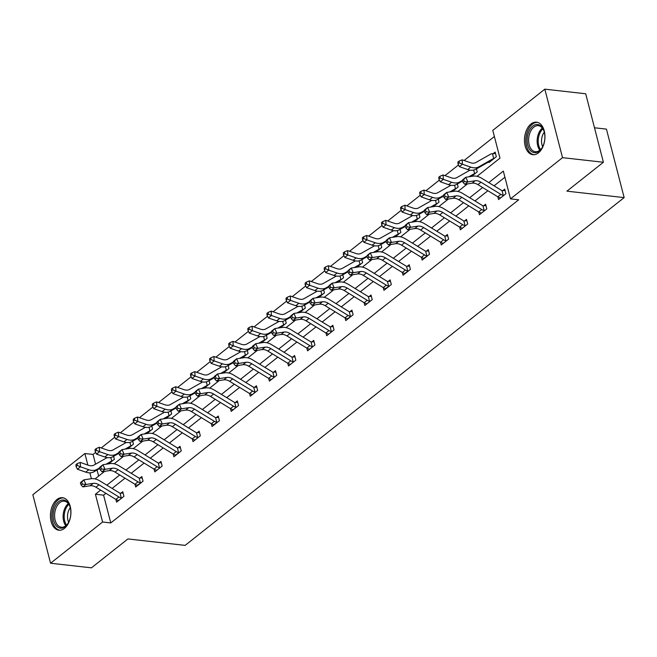 <?xml version="1.0" encoding="UTF-8"?>
<svg xmlns="http://www.w3.org/2000/svg" width="657" height="657" viewBox="0 0 657 657"><rect width="100%" height="100%" fill="white"/><g stroke="black" fill="none" stroke-linecap="round" stroke-linejoin="round"><path stroke-width="0.99" d="M538.436 152.884A16.359 10.151 96.4 0 1 532.868 154.699A16.359 10.151 96.4 0 1 524.5 141.781A16.359 10.151 96.4 0 1 530.971 124.001A16.359 10.151 96.4 0 1 536.531 122.177A16.359 10.151 96.4 0 1 544.908 135.104A16.359 10.151 96.4 0 1 538.436 152.884M64.419 528.392A16.359 10.151 96.4 0 1 58.851 530.215A16.359 10.151 96.4 0 1 50.474 517.297A16.359 10.151 96.4 0 1 56.945 499.517A16.359 10.151 96.4 0 1 62.514 497.694A16.359 10.151 96.4 0 1 70.89 510.612A16.359 10.151 96.4 0 1 64.419 528.392M594.486 127.77L606.436 129.117L624.15 197.609L185.143 545.384L127.918 538.937L91.438 567.837L50.564 563.23L32.85 494.737L84.876 453.527L87.866 465.066M95.667 452.377L93.056 454.447L84.876 453.527M494.376 136.516L464.113 160.497M458.529 164.923L445.011 175.624M439.434 180.051L425.917 190.752M420.332 195.178L406.823 205.887M401.238 210.306L387.72 221.015M382.136 225.441L368.626 236.142M363.042 240.569L349.524 251.27M343.94 255.696L330.43 266.405M324.845 270.824L311.328 281.533M305.743 285.951L292.234 296.66M286.649 301.087L273.131 311.788M267.547 316.214L254.037 326.915M248.453 331.342L234.935 342.051M229.35 346.469L215.841 357.178M210.256 361.596L196.739 372.305M191.154 376.732L177.645 387.433M172.06 391.859L158.542 402.56M152.958 406.987L139.448 417.696M133.864 422.114L120.346 432.823M114.761 437.242L101.252 447.951M477.023 176.331L499.969 158.148L492.791 130.382L544.825 89.163L562.532 157.655L510.505 198.874L503.328 171.107L488.8 182.605M562.532 157.655L603.405 162.263L585.699 93.77L544.825 89.163M93.056 454.447L95.569 464.171M97.072 469.993L98.649 476.07M108.635 463.842L114.375 459.3L113.604 456.319M127.737 448.715L133.47 444.173L132.698 441.192M146.831 433.587L152.564 429.046L151.8 426.064M165.934 418.46L171.666 413.918L170.894 410.937M185.028 403.332L190.76 398.791L189.996 395.81M204.13 388.197L209.862 383.655L209.09 380.674M223.224 373.069L228.956 368.528L228.184 365.547M242.326 357.942L248.059 353.4L247.287 350.419M261.42 342.814L267.153 338.273L266.381 335.292M280.523 327.687L286.255 323.145L285.483 320.164M299.617 312.551L305.349 308.01L304.577 305.029M318.719 297.424L324.451 292.882L323.679 289.901M337.813 282.296L343.545 277.755L342.773 274.774M356.907 267.169L362.648 262.628L361.876 259.646M376.009 252.042L381.742 247.492L380.97 244.519M395.103 236.906L400.844 232.364L400.072 229.383M414.206 221.779L419.938 217.237L419.166 214.256M433.3 206.651L439.04 202.11L438.268 199.128M452.402 191.524L458.134 186.982L457.362 184.001M471.496 176.396L477.228 171.847L476.465 168.865M488.808 161.86L488.989 162.542L496.331 156.719L495.132 152.095L493.144 153.664M105.917 493.317L103.584 495.173L110.77 522.939L518.677 199.794L510.505 198.874M504.913 177.242L494.072 185.832M487.88 190.735L474.97 200.96M468.778 205.863L455.876 216.087M449.684 220.998L436.774 231.223M430.581 236.126L417.68 246.35M411.487 251.253L398.585 261.478M392.385 266.381L379.483 276.605M373.291 281.516L360.389 291.733M354.197 296.644L341.287 306.868M335.095 311.771L322.193 321.996M316.001 326.899L303.091 337.123M296.898 342.026L283.996 352.251M277.804 357.162L264.894 367.378M258.702 372.289L245.8 382.514M239.608 387.416L226.698 397.641M220.506 402.544L207.604 412.768M201.412 417.671L188.502 427.896M182.309 432.807L169.407 443.023M163.215 447.934L150.305 458.159M144.113 463.062L131.211 473.286M125.019 478.189L112.109 488.414M115.895 499.427L116.601 502.145L123.943 496.322L122.752 491.699L120.765 493.276M134.997 484.299L135.695 487.018L143.045 481.195L141.846 476.571L139.859 478.14M154.091 469.164L154.797 471.882L162.139 466.068L160.949 461.436L158.961 463.013M173.193 454.036L173.891 456.755L181.242 450.94L180.043 446.308L178.055 447.885M192.287 438.909L192.994 441.627L200.336 435.813L199.145 431.181L197.157 432.758M211.39 423.781L212.088 426.5L219.438 420.677L218.239 416.053L216.252 417.622M230.484 408.654L231.19 411.372L238.532 405.55L237.333 400.926L235.346 402.495M249.586 393.518L250.284 396.237L257.634 390.422L256.435 385.79L254.448 387.367M268.68 378.391L269.386 381.109L276.728 375.295L275.529 370.663L273.542 372.24M287.782 363.264L288.48 365.982L295.831 360.159L294.632 355.536L292.644 357.112M309.57 349.278L309.201 349.072A7.342 4.903 -128.4 0 1 306.844 348.111L307.583 350.854L314.925 345.032L313.726 340.408L311.738 341.977M325.979 333.009L326.677 335.727L334.027 329.904L332.828 325.281L330.841 326.849M345.073 317.873L345.779 320.591L353.121 314.777L351.922 310.145L349.935 311.722M364.167 302.746L364.873 305.464L372.215 299.649L371.024 295.018L369.037 296.594M383.269 287.618L383.975 290.337L391.317 284.514L390.118 279.89L388.131 281.467M402.363 272.491L403.07 275.209L410.411 269.386L409.221 264.763L407.233 266.331M421.466 257.355L422.164 260.082L429.514 254.259L428.315 249.635L426.327 251.204M440.56 242.228L441.266 244.946L448.608 239.132L447.417 234.5L445.43 236.077M459.662 227.1L460.36 229.819L467.71 224.004L466.511 219.372L464.524 220.949M478.756 211.973L479.462 214.691L486.804 208.869L485.613 204.245L483.626 205.822M497.858 196.845L498.556 199.564L505.906 193.741L504.707 189.117L502.72 190.686M603.405 162.263L566.925 191.162L624.15 197.609M110.77 522.939L102.591 522.011L50.564 563.23M100.652 490.097L95.413 494.245L102.591 522.011M482.608 187.516L469.706 197.741M463.514 202.643L450.603 212.868M444.411 217.771L431.509 227.995M425.317 232.898L412.415 243.123M406.215 248.034L393.313 258.25M387.121 263.161L374.219 273.386M368.027 278.289L355.117 288.513M348.924 293.416L336.023 303.641M329.83 308.544L316.92 318.768M310.728 323.679L297.826 333.904M291.634 338.807L278.724 349.031M272.532 353.934L259.63 364.159M253.438 369.062L240.528 379.286M234.335 384.189L221.434 394.414M215.241 399.325L202.331 409.549M196.139 414.452L183.237 424.677M177.045 429.579L164.135 439.804M157.943 444.707L145.041 454.931M138.849 459.843L125.939 470.059M119.746 474.97L106.845 485.195M95.068 478.912L104.594 471.365M114.162 463.785L123.697 456.229M133.264 448.649L142.791 441.102M152.358 433.521L161.885 425.974M171.452 418.394L180.987 410.847M190.555 403.267L200.081 395.719M209.649 388.139L219.183 380.584M228.751 373.004L238.277 365.456M247.845 357.876L257.38 350.329M266.947 342.749L276.474 335.201M286.041 327.621L295.576 320.066M305.144 312.494L314.67 304.938M324.238 297.358L333.772 289.811M343.34 282.231L352.866 274.683M362.434 267.103L371.969 259.556M381.536 251.976L391.063 244.42M400.63 236.849L410.165 229.293M419.733 221.713L429.259 214.166M438.827 206.585L448.361 199.038M457.929 191.458L467.456 183.911M89.878 472.851L91.389 478.69M103.584 495.173L95.413 494.245M121.956 497.899L121.282 497.94A7.342 4.903 -128.4 0 1 118.925 496.979L99.018 484.8A10.487 7.005 51.6 0 0 93.195 483.347L85.927 484.472L82.864 486.903L90.132 485.769L93.195 483.347M90.132 485.769A10.487 7.005 51.6 0 1 95.955 487.223L115.862 499.402A7.342 4.903 -128.4 0 0 118.227 500.363L118.589 500.568M80.392 483.248L81.222 485.088L82.445 484.119L81.616 482.271L80.392 483.248L80.786 482.287L83.85 479.865L91.118 478.731A15.735 10.504 -128.4 0 1 99.856 480.916L119.763 493.095A2.094 1.404 51.6 0 0 120.075 493.259L123.097 493.046M121.282 497.94L120.075 493.259M81.616 482.271L83.85 479.865L85.927 484.472L82.445 484.119M81.222 485.088L82.864 486.903M107.633 464.006L108.43 463.546A2.094 1.404 -128.4 0 1 108.676 463.448L109.013 463.546M112.388 460.877L111.739 461.025L110.828 457.51M107.157 457.592L93.926 465.099A10.487 7.005 -128.4 0 1 88.531 465.296L80.22 462.405L80.474 466.815L88.785 469.706A15.735 10.504 51.6 0 0 96.883 469.418L99.593 467.874M77.271 465.452L77.165 463.686L75.941 464.655L76.048 466.421L77.271 465.452L80.474 466.815L77.411 469.238L85.73 472.128A15.735 10.504 51.6 0 0 93.82 471.841L99.675 468.515M105.958 464.261L111.493 461.124A2.094 1.404 -128.4 0 1 111.739 461.025M77.411 469.238L76.048 466.421M77.165 463.686L80.22 462.405M67.531 502.186A14.158 8.787 96.4 0 1 69.864 506.268A14.158 8.787 96.4 0 1 67.926 523.489A14.158 8.787 96.4 0 1 56.453 526.019A14.158 8.787 96.4 0 1 55.057 506.555A14.158 8.787 96.4 0 1 67.531 502.186M69.979 506.621A13.115 8.139 -83.6 0 0 67.934 503.163A13.115 8.139 -83.6 0 0 64.271 501.168A13.115 8.139 -83.6 0 0 55.328 510.119A13.115 8.139 -83.6 0 0 57.676 525.23A13.115 8.139 -83.6 0 0 61.339 527.226A13.115 8.139 -83.6 0 0 68.114 523.177M63.655 497.932A16.261 10.085 -83.6 0 0 52.683 509.167A16.261 10.085 -83.6 0 0 55.631 527.785A16.261 10.085 -83.6 0 0 60.017 530.24M68.656 522.2A10.323 6.406 96.4 0 1 70.291 507.689M539.241 151.085A14.158 8.787 96.4 0 1 527.743 145.131A14.158 8.787 96.4 0 1 532.778 126.095A14.158 8.787 96.4 0 1 543.889 130.759A14.158 8.787 96.4 0 1 541.943 147.973A14.158 8.787 96.4 0 1 539.241 151.085M544.004 131.104A13.115 8.139 -83.6 0 0 538.297 125.651A13.115 8.139 -83.6 0 0 533.837 127.113A13.115 8.139 -83.6 0 0 528.647 141.362A13.115 8.139 -83.6 0 0 535.356 151.71A13.115 8.139 -83.6 0 0 539.816 150.248A13.115 8.139 -83.6 0 0 542.14 147.661M542.674 146.683A10.323 6.406 96.4 0 1 544.308 132.18M537.672 122.416A16.261 10.085 -83.6 0 0 532.301 124.247A16.261 10.085 -83.6 0 0 525.863 141.781A16.261 10.085 -83.6 0 0 534.034 154.724M141.058 482.772L140.384 482.813A7.342 4.903 -128.4 0 1 138.019 481.852L118.12 469.673A10.487 7.005 51.6 0 0 112.29 468.211L105.021 469.344L101.958 471.775L109.234 470.642L112.29 468.211M109.234 470.642A10.487 7.005 51.6 0 1 115.057 472.096L134.964 484.275A7.342 4.903 -128.4 0 0 137.321 485.236L141.017 482.772M99.494 468.113L100.324 469.96L101.548 468.991L100.718 467.143L99.494 468.113L99.889 467.16L102.944 464.729L110.22 463.596A15.735 10.504 -128.4 0 1 118.95 465.788L138.857 477.968A2.094 1.404 51.6 0 0 139.169 478.124L142.191 477.918M140.384 482.813L139.169 478.124M100.718 467.143L102.944 464.729L105.021 469.344L101.548 468.991M100.324 469.96L101.958 471.775M160.152 467.644L159.479 467.685A7.342 4.903 -128.4 0 1 157.122 466.725L137.214 454.545A10.487 7.005 51.6 0 0 131.392 453.084L124.116 454.217L121.06 456.64L128.329 455.506L131.392 453.084M128.329 455.506A10.487 7.005 51.6 0 1 134.151 456.968L154.058 469.147A7.342 4.903 -128.4 0 0 156.423 470.108L156.785 470.313M118.589 452.985L119.418 454.833L120.642 453.864L119.812 452.016L118.589 452.985L118.983 452.024L122.046 449.602L129.314 448.468A15.735 10.504 -128.4 0 1 138.052 450.653L157.959 462.84A2.094 1.404 51.6 0 0 158.271 462.996L161.294 462.783M159.479 467.685L158.271 462.996M119.812 452.016L122.046 449.602L124.116 454.217L120.642 453.864M119.418 454.833L121.06 456.64M126.727 448.871L127.532 448.419A2.094 1.404 -128.4 0 1 127.778 448.32L128.115 448.419M131.482 445.75L130.833 445.898L129.922 442.383M126.259 442.465L113.02 449.971A10.487 7.005 -128.4 0 1 107.625 450.168L99.314 447.277L99.577 451.688L107.888 454.578A15.735 10.504 51.6 0 0 115.977 454.283L118.687 452.747M96.365 450.324L96.259 448.559L95.035 449.528L95.142 451.293L96.365 450.324L99.577 451.688L96.513 454.11L104.824 457.001A15.735 10.504 51.6 0 0 112.922 456.714L118.769 453.387M125.06 449.133L130.587 445.996A2.094 1.404 -128.4 0 1 130.833 445.898M96.513 454.11L95.142 451.293M96.259 448.559L99.314 447.277M145.821 433.743L146.626 433.292A2.094 1.404 -128.4 0 1 146.872 433.193L147.209 433.292M150.576 430.622L149.936 430.77L149.024 427.247M145.353 427.329L132.123 434.844A10.487 7.005 -128.4 0 1 126.727 435.033L118.408 432.15L118.671 436.56L126.982 439.443A15.735 10.504 51.6 0 0 135.079 439.155L137.789 437.619M115.468 435.197L115.361 433.431L114.137 434.4L114.236 436.166L115.468 435.197L118.671 436.56L115.607 438.983L123.918 441.874A15.735 10.504 51.6 0 0 132.016 441.578L137.871 438.26M144.154 434.006L149.689 430.861A2.094 1.404 -128.4 0 1 149.936 430.77M115.607 438.983L114.236 436.166M115.361 433.431L118.408 432.15M179.254 452.509L178.581 452.558A7.342 4.903 -128.4 0 1 176.216 451.589L156.317 439.41A10.487 7.005 51.6 0 0 150.486 437.956L143.218 439.09L140.155 441.512L147.431 440.379L150.486 437.956M147.431 440.379A10.487 7.005 51.6 0 1 153.253 441.841L173.161 454.02A7.342 4.903 -128.4 0 0 175.518 454.981L179.213 452.517M137.691 437.858L138.52 439.705L139.744 438.736L138.914 436.889L137.691 437.858L138.085 436.897L141.14 434.474L148.416 433.341A15.735 10.504 -128.4 0 1 157.146 435.525L177.053 447.704A2.094 1.404 51.6 0 0 177.365 447.869L180.388 447.655M178.581 452.558L177.365 447.869M138.914 436.889L141.14 434.474L143.218 439.09L139.744 438.736M138.52 439.705L140.155 441.512M198.348 437.381L197.675 437.422A7.342 4.903 -128.4 0 1 195.318 436.462L175.411 424.282A10.487 7.005 51.6 0 0 169.588 422.829L162.312 423.962L159.257 426.385L166.525 425.251L169.588 422.829M166.525 425.251A10.487 7.005 51.6 0 1 172.348 426.705L192.255 438.884A7.342 4.903 -128.4 0 0 194.612 439.853L194.981 440.05M156.785 422.73L157.614 424.57L158.838 423.601L158.008 421.761L156.785 422.73L157.179 421.769L160.242 419.347L167.51 418.213A15.735 10.504 -128.4 0 1 176.248 420.398L196.156 432.577A2.094 1.404 51.6 0 0 196.468 432.741L199.49 432.528M197.675 437.422L196.468 432.741M158.008 421.761L160.242 419.347L162.312 423.962L158.838 423.601M157.614 424.57L159.257 426.385M217.451 422.254L216.777 422.295A7.342 4.903 -128.4 0 1 214.412 421.334L194.505 409.155A10.487 7.005 51.6 0 0 188.682 407.701L181.414 408.826L178.351 411.257L185.627 410.124L188.682 407.701M185.627 410.124A10.487 7.005 51.6 0 1 191.45 411.578L211.357 423.757A7.342 4.903 -128.4 0 0 213.714 424.718L217.41 422.262M175.887 407.595L176.717 409.442L177.94 408.473L177.111 406.626L175.887 407.595L176.281 406.642L179.336 404.219L186.613 403.086A15.735 10.504 -128.4 0 1 195.343 405.27L215.25 417.45A2.094 1.404 51.6 0 0 215.562 417.606L218.584 417.4M216.777 422.295L215.562 417.606M177.111 406.626L179.336 404.219L181.414 408.826L177.94 408.473M176.717 409.442L178.351 411.257M164.923 418.616L165.728 418.164A2.094 1.404 -128.4 0 1 165.966 418.066L166.303 418.164M169.678 415.487L169.03 415.635L168.118 412.12M164.455 412.202L151.217 419.716A10.487 7.005 -128.4 0 1 145.821 419.905L137.51 417.023L137.765 421.433L146.084 424.315A15.735 10.504 51.6 0 0 154.173 424.028L156.883 422.492M134.562 420.061L134.455 418.304L133.231 419.273L133.338 421.038L134.562 420.061L137.765 421.433L134.71 423.855L143.021 426.738A15.735 10.504 51.6 0 0 151.118 426.45L156.966 423.133M163.256 418.879L168.783 415.733A2.094 1.404 -128.4 0 1 169.03 415.635M134.71 423.855L133.338 421.038M134.455 418.304L137.51 417.023M188.773 400.359L185.069 402.93A2.094 1.404 -128.4 0 0 184.822 403.028L184.017 403.488M183.549 397.074L170.319 404.589A10.487 7.005 -128.4 0 1 164.923 404.778L156.604 401.887L156.867 406.297L165.178 409.188A15.735 10.504 51.6 0 0 173.276 408.9L175.986 407.365M153.656 404.934L153.557 403.176L152.334 404.145L152.432 405.903L153.656 404.934L156.867 406.297L153.804 408.728L162.115 411.611A15.735 10.504 51.6 0 0 170.212 411.323L176.068 408.005M182.35 403.743L187.886 400.606A2.094 1.404 -128.4 0 1 188.132 400.507L187.22 396.992M188.731 400.368L188.132 400.507M153.804 408.728L152.432 405.903M153.557 403.176L156.604 401.887M203.12 388.361L203.925 387.901A2.094 1.404 -128.4 0 1 204.163 387.802L204.499 387.901M207.875 385.232L207.226 385.38L206.314 381.865M202.652 381.947L189.413 389.453A10.487 7.005 -128.4 0 1 184.017 389.65L175.706 386.759L175.961 391.17L184.28 394.06A15.735 10.504 51.6 0 0 192.37 393.765L195.08 392.229M172.758 389.806L172.651 388.041L171.428 389.01L171.534 390.775L172.758 389.806L175.961 391.17L172.906 393.592L181.217 396.483A15.735 10.504 51.6 0 0 189.306 396.196L195.162 392.87M201.444 388.615L206.98 385.478A2.094 1.404 -128.4 0 1 207.226 385.38M172.906 393.592L171.534 390.775M172.651 388.041L175.706 386.759M226.969 370.105L223.265 372.675A2.094 1.404 -128.4 0 0 223.019 372.774L222.214 373.225M221.746 366.811L208.515 374.326A10.487 7.005 -128.4 0 1 203.12 374.523L194.8 371.632L195.063 376.042L203.374 378.933A15.735 10.504 51.6 0 0 211.472 378.637L214.174 377.102M191.852 374.679L191.754 372.913L190.53 373.882L190.629 375.648L191.852 374.679L195.063 376.042L192 378.465L200.311 381.356A15.735 10.504 51.6 0 0 208.409 381.068L214.264 377.742M220.547 373.488L226.082 370.351A2.094 1.404 -128.4 0 1 226.328 370.252L225.417 366.737M226.928 370.105L226.328 370.252M192 378.465L190.629 375.648M191.754 372.913L194.8 371.632M241.316 358.098L242.121 357.646A2.094 1.404 -128.4 0 1 242.359 357.548L242.696 357.646M246.071 354.977L245.422 355.117L244.511 351.602M240.848 351.684L227.609 359.198A10.487 7.005 -128.4 0 1 222.214 359.387L213.903 356.505L214.157 360.915L222.468 363.797A15.735 10.504 51.6 0 0 230.566 363.51L233.276 361.974M210.954 359.551L210.848 357.786L209.624 358.755L209.731 360.521L210.954 359.551L214.157 360.915L211.102 363.337L219.413 366.228A15.735 10.504 51.6 0 0 227.503 365.933L233.358 362.615M239.641 358.361L245.176 355.215A2.094 1.404 -128.4 0 1 245.422 355.117M211.102 363.337L209.731 360.521M210.848 357.786L213.903 356.505M260.41 342.97L261.215 342.511A2.094 1.404 -128.4 0 1 261.461 342.42L261.798 342.519M265.165 339.841L264.525 339.989L263.613 336.474M259.942 336.556L246.712 344.071A10.487 7.005 -128.4 0 1 241.308 344.26L232.997 341.377L233.26 345.787L241.571 348.67A15.735 10.504 51.6 0 0 249.668 348.382L252.37 346.847M230.049 344.416L229.95 342.658L228.726 343.627L228.825 345.393L230.049 344.416L233.26 345.787L230.196 348.21L238.507 351.093A15.735 10.504 51.6 0 0 246.605 350.805L252.46 347.487M258.743 343.233L264.278 340.088A2.094 1.404 -128.4 0 1 264.525 339.989M230.196 348.21L228.825 345.393M229.95 342.658L232.997 341.377M279.512 327.843L280.317 327.383A2.094 1.404 -128.4 0 1 280.555 327.285L280.892 327.383M284.267 324.714L283.619 324.862L282.707 321.347M279.044 321.429L265.806 328.935A10.487 7.005 -128.4 0 1 260.41 329.132L252.099 326.242L252.354 330.652L260.665 333.542A15.735 10.504 51.6 0 0 268.762 333.255L271.472 331.711M249.151 329.288L249.044 327.523L247.82 328.5L247.927 330.257L249.151 329.288L252.354 330.652L249.299 333.083L257.61 335.965A15.735 10.504 51.6 0 0 265.699 335.678L271.555 332.352M277.837 328.098L283.372 324.96A2.094 1.404 -128.4 0 1 283.619 324.862M249.299 333.083L247.927 330.257M249.044 327.523L252.099 326.242M298.607 312.716L299.411 312.256A2.094 1.404 -128.4 0 1 299.658 312.157L299.994 312.256M303.362 309.587L302.713 309.734L301.809 306.219M298.138 306.302L284.9 313.808A10.487 7.005 -128.4 0 1 279.504 314.005L271.193 311.114L271.456 315.524L279.767 318.415A15.735 10.504 51.6 0 0 287.865 318.119L290.566 316.584M268.245 314.161L268.146 312.395L266.923 313.364L267.021 315.13L268.245 314.161L271.456 315.524L268.393 317.947L276.704 320.838A15.735 10.504 51.6 0 0 284.801 320.55L290.657 317.224M296.939 312.97L302.475 309.833A2.094 1.404 -128.4 0 1 302.713 309.734M268.393 317.947L267.021 315.13M268.146 312.395L271.193 311.114M317.709 297.58L318.505 297.128A2.094 1.404 -128.4 0 1 318.752 297.03L319.088 297.128M322.464 294.459L321.815 294.607L320.903 291.092M317.241 291.166L304.002 298.68A10.487 7.005 -128.4 0 1 298.607 298.878L290.295 295.987L290.55 300.397L298.861 303.288A15.735 10.504 51.6 0 0 306.959 302.992L309.669 301.456M287.347 299.034L287.24 297.268L286.017 298.237L286.123 300.003L287.347 299.034L290.55 300.397L287.495 302.82L295.806 305.71A15.735 10.504 51.6 0 0 303.895 305.415L309.751 302.097M316.033 297.843L321.569 294.706A2.094 1.404 -128.4 0 1 321.815 294.607M287.495 302.82L286.123 300.003M287.24 297.268L290.295 295.987M336.803 282.453L337.608 282.001A2.094 1.404 -128.4 0 1 337.854 281.902L338.191 282.001M341.558 279.332L340.909 279.471L340.006 275.956M336.335 276.039L323.096 283.553A10.487 7.005 -128.4 0 1 317.701 283.742L309.39 280.859L309.652 285.269L317.963 288.152A15.735 10.504 51.6 0 0 326.053 287.865L328.763 286.329M306.441 283.906L306.343 282.14L305.119 283.11L305.218 284.875L306.441 283.906L309.652 285.269L306.589 287.692L314.9 290.583A15.735 10.504 51.6 0 0 322.998 290.287L328.845 286.969M335.136 282.715L340.671 279.57A2.094 1.404 -128.4 0 1 340.909 279.471M306.589 287.692L305.218 284.875M306.343 282.14L309.39 280.859M355.905 267.325L356.702 266.865A2.094 1.404 -128.4 0 1 356.948 266.767L357.285 266.873M360.66 264.196L360.011 264.344L359.1 260.829M355.437 260.911L342.198 268.426A10.487 7.005 -128.4 0 1 336.803 268.614L328.492 265.732L328.746 270.134L337.057 273.025A15.735 10.504 51.6 0 0 345.155 272.737L347.865 271.201M325.543 268.77L325.437 267.013L324.213 267.982L324.32 269.748L325.543 268.77L328.746 270.134L325.683 272.565L334.002 275.447A15.735 10.504 51.6 0 0 342.092 275.16L347.947 271.842M354.23 267.588L359.765 264.442A2.094 1.404 -128.4 0 1 360.011 264.344M325.683 272.565L324.32 269.748M325.437 267.013L328.492 265.732M374.999 252.198L375.804 251.738A2.094 1.404 -128.4 0 1 376.05 251.639L376.387 251.738M379.754 249.069L379.105 249.217L378.202 245.702M374.531 245.784L361.293 253.29A10.487 7.005 -128.4 0 1 355.897 253.487L347.586 250.596L347.849 255.006L356.16 257.897A15.735 10.504 51.6 0 0 364.249 257.61L366.959 256.066M344.638 253.643L344.539 251.877L343.315 252.855L343.414 254.612L344.638 253.643L347.849 255.006L344.785 257.429L353.096 260.32A15.735 10.504 51.6 0 0 361.194 260.032L367.041 256.706M373.332 252.452L378.867 249.315A2.094 1.404 -128.4 0 1 379.105 249.217M344.785 257.429L343.414 254.612M344.539 251.877L347.586 250.596M398.856 233.941L395.144 236.512A2.094 1.404 -128.4 0 0 394.898 236.61L394.101 237.062M393.633 230.656L380.395 238.163A10.487 7.005 -128.4 0 1 374.999 238.36L366.688 235.469L366.943 239.879L375.254 242.77A15.735 10.504 51.6 0 0 383.351 242.474L386.061 240.938M363.74 238.516L363.633 236.75L362.409 237.719L362.516 239.485L363.74 238.516L366.943 239.879L363.879 242.302L372.199 245.192A15.735 10.504 51.6 0 0 380.288 244.905L386.144 241.579M392.426 237.325L397.961 234.188A2.094 1.404 -128.4 0 1 398.208 234.089L397.296 230.574M398.807 233.941L398.208 234.089M363.879 242.302L362.516 239.485M363.633 236.75L366.688 235.469M417.951 218.814L414.247 221.384A2.094 1.404 -128.4 0 0 414 221.483L413.196 221.935M412.727 215.521L399.489 223.035A10.487 7.005 -128.4 0 1 394.093 223.232L385.782 220.341L386.045 224.751L394.356 227.642A15.735 10.504 51.6 0 0 402.445 227.347L405.155 225.811M382.834 223.388L382.735 221.623L381.503 222.592L381.61 224.357L382.834 223.388L386.045 224.751L382.982 227.174L391.293 230.065A15.735 10.504 51.6 0 0 399.39 229.769L405.238 226.451M411.528 222.197L417.055 219.06A2.094 1.404 -128.4 0 1 417.302 218.962L416.398 215.447M417.909 218.814L417.302 218.962M382.982 227.174L381.61 224.357M382.735 221.623L385.782 220.341M437.053 203.686L433.341 206.257A2.094 1.404 -128.4 0 0 433.094 206.355L432.298 206.807M431.83 200.393L418.591 207.908A10.487 7.005 -128.4 0 1 413.196 208.097L404.884 205.214L405.139 209.624L413.45 212.507A15.735 10.504 51.6 0 0 421.548 212.219L424.258 210.683M401.936 208.261L401.829 206.495L400.606 207.464L400.713 209.23L401.936 208.261L405.139 209.624L402.076 212.047L410.395 214.938A15.735 10.504 51.6 0 0 418.484 214.642L424.34 211.324M430.622 207.07L436.158 203.925A2.094 1.404 -128.4 0 1 436.404 203.826L435.492 200.311M437.004 203.686L436.404 203.826M402.076 212.047L400.713 209.23M401.829 206.495L404.884 205.214M451.392 191.68L452.197 191.22A2.094 1.404 -128.4 0 1 452.443 191.121L452.78 191.22M456.147 188.551L455.498 188.699L454.595 185.184M450.924 185.266L437.685 192.78A10.487 7.005 -128.4 0 1 432.29 192.969L423.979 190.078L424.241 194.488L432.552 197.379A15.735 10.504 51.6 0 0 440.642 197.092L443.352 195.556M421.03 193.125L420.923 191.368L419.7 192.337L419.807 194.094L421.03 193.125L424.241 194.488L421.178 196.919L429.489 199.802A15.735 10.504 51.6 0 0 437.587 199.514L443.434 196.197M449.725 191.943L455.252 188.797A2.094 1.404 -128.4 0 1 455.498 188.699M421.178 196.919L419.807 194.094M420.923 191.368L423.979 190.078M470.486 176.552L471.291 176.092A2.094 1.404 -128.4 0 1 471.537 175.994L471.874 176.092M475.249 173.423L474.6 173.571L473.689 170.056M470.018 170.138L456.787 177.645A10.487 7.005 -128.4 0 1 451.392 177.842L443.073 174.951L443.335 179.361L451.646 182.252A15.735 10.504 51.6 0 0 459.744 181.964L462.454 180.42M440.133 177.998L440.026 176.232L438.802 177.201L438.909 178.967L440.133 177.998L443.335 179.361L440.272 181.784L448.583 184.674A15.735 10.504 51.6 0 0 456.681 184.387L462.536 181.061M468.819 176.807L474.354 173.67A2.094 1.404 -128.4 0 1 474.6 173.571M440.272 181.784L438.909 178.967M440.026 176.232L443.073 174.951M236.545 407.126L235.871 407.168A7.342 4.903 -128.4 0 1 233.514 406.207L213.607 394.028A10.487 7.005 51.6 0 0 207.784 392.566L200.508 393.699L197.453 396.122L204.721 394.997L207.784 392.566M204.721 394.997A10.487 7.005 51.6 0 1 210.544 396.45L230.451 408.629A7.342 4.903 -128.4 0 0 232.808 409.59L233.178 409.796M194.981 392.467L195.811 394.315L197.034 393.346L196.205 391.498L194.981 392.467L195.375 391.515L198.439 389.084L205.707 387.95A15.735 10.504 -128.4 0 1 214.445 390.143L234.352 402.322A2.094 1.404 51.6 0 0 234.664 402.478L237.686 402.273M235.871 407.168L234.664 402.478M196.205 391.498L198.439 389.084L200.508 393.699L197.034 393.346M195.811 394.315L197.453 396.122M255.647 391.999L254.973 392.04A7.342 4.903 -128.4 0 1 252.608 391.079L232.701 378.9A10.487 7.005 51.6 0 0 226.879 377.438L219.61 378.572L216.547 380.994L223.823 379.861L226.879 377.438M223.823 379.861A10.487 7.005 51.6 0 1 229.646 381.323L249.553 393.502A7.342 4.903 -128.4 0 0 251.91 394.463L252.272 394.668M214.083 377.34L214.913 379.188L216.137 378.218L215.307 376.371L214.083 377.34L214.469 376.379L217.533 373.956L224.809 372.823A15.735 10.504 -128.4 0 1 233.539 375.007L253.446 387.187A2.094 1.404 51.6 0 0 253.758 387.351L256.78 387.137M254.973 392.04L253.758 387.351M215.307 376.371L217.533 373.956L219.61 378.572L216.137 378.218M214.913 379.188L216.547 380.994M274.741 376.863L274.068 376.913A7.342 4.903 -128.4 0 1 271.711 375.944L251.803 363.764A10.487 7.005 51.6 0 0 245.981 362.311L238.705 363.444L235.649 365.867L242.918 364.734L245.981 362.311M242.918 364.734A10.487 7.005 51.6 0 1 248.74 366.195L268.647 378.375A7.342 4.903 -128.4 0 0 271.004 379.335L271.374 379.541M233.178 362.212L234.007 364.06L235.231 363.091L234.401 361.243L233.178 362.212L233.572 361.251L236.635 358.829L243.903 357.695A15.735 10.504 -128.4 0 1 252.641 359.88L272.548 372.059A2.094 1.404 51.6 0 0 272.852 372.223L275.883 372.01M274.068 376.913L272.852 372.223M234.401 361.243L236.635 358.829L238.705 363.444L235.231 363.091M234.007 364.06L235.649 365.867M293.843 361.736L293.17 361.777A7.342 4.903 -128.4 0 1 290.805 360.816L270.898 348.637A10.487 7.005 51.6 0 0 265.075 347.183L257.807 348.317L254.744 350.739L262.02 349.606L265.075 347.183M262.02 349.606A10.487 7.005 51.6 0 1 267.842 351.06L287.741 363.239A7.342 4.903 -128.4 0 0 290.107 364.208L290.468 364.405M252.28 347.085L253.109 348.924L254.333 347.955L253.503 346.116L252.28 347.085L252.666 346.124L255.729 343.701L263.005 342.568A15.735 10.504 -128.4 0 1 271.735 344.753L291.642 356.932A2.094 1.404 51.6 0 0 291.954 357.096L294.977 356.882M293.17 361.777L291.954 357.096M253.503 346.116L255.729 343.701L257.807 348.317L254.333 347.955M253.109 348.924L254.744 350.739M312.937 346.609L312.264 346.65A7.342 4.903 -128.4 0 1 309.907 345.689L290 333.51A10.487 7.005 51.6 0 0 284.177 332.048L276.901 333.181L273.846 335.612L281.114 334.479L284.177 332.048M271.374 331.949L272.203 333.797L273.427 332.828L272.598 330.98L271.374 331.949L271.768 330.997L274.831 328.574L282.099 327.441A15.735 10.504 -128.4 0 1 290.837 329.625L310.736 341.804A2.094 1.404 51.6 0 0 311.048 341.96L314.079 341.755M309.907 345.689L306.844 348.111L286.937 335.932A10.487 7.005 51.6 0 0 281.114 334.479M312.264 346.65L311.048 341.96M272.598 330.98L274.831 328.574L276.901 333.181L273.427 332.828M272.203 333.797L273.846 335.612M332.04 331.481L331.358 331.522A7.342 4.903 -128.4 0 1 329.001 330.561L309.094 318.382A10.487 7.005 51.6 0 0 303.271 316.92L296.003 318.054L292.94 320.476L300.216 319.343L303.271 316.92M300.216 319.343A10.487 7.005 51.6 0 1 306.039 320.805L325.938 332.984A7.342 4.903 -128.4 0 0 328.303 333.945L328.664 334.15M290.468 316.822L291.306 318.67L292.529 317.701L291.7 315.853L290.468 316.822L290.862 315.869L293.925 313.438L301.202 312.305A15.735 10.504 -128.4 0 1 309.932 314.498L329.839 326.677A2.094 1.404 51.6 0 0 330.151 326.833L333.173 326.628M331.358 331.522L330.151 326.833M291.7 315.853L293.925 313.438L296.003 318.054L292.529 317.701M291.306 318.67L292.94 320.476M351.134 316.354L350.46 316.395A7.342 4.903 -128.4 0 1 348.103 315.434L328.196 303.255A10.487 7.005 51.6 0 0 322.373 301.793L315.097 302.926L312.042 305.349L319.31 304.216L322.373 301.793M319.31 304.216A10.487 7.005 51.6 0 1 325.133 305.677L345.04 317.857A7.342 4.903 -128.4 0 0 347.397 318.817L351.093 316.354M309.57 301.694L310.4 303.542L311.623 302.573L310.794 300.725L309.57 301.694L309.964 300.734L313.019 298.311L320.296 297.178A15.735 10.504 -128.4 0 1 329.034 299.362L348.933 311.541A2.094 1.404 51.6 0 0 349.245 311.705L352.275 311.492M350.46 316.395L349.245 311.705M310.794 300.725L313.019 298.311L315.097 302.926L311.623 302.573M310.4 303.542L312.042 305.349M370.236 301.218L369.554 301.259A7.342 4.903 -128.4 0 1 367.197 300.298L347.29 288.119A10.487 7.005 51.6 0 0 341.468 286.666L334.199 287.799L331.136 290.222L338.404 289.088L341.468 286.666M338.404 289.088A10.487 7.005 51.6 0 1 344.235 290.55L364.134 302.729A7.342 4.903 -128.4 0 0 366.499 303.69L366.861 303.895M328.664 286.567L329.494 288.415L330.726 287.438L329.888 285.598L328.664 286.567L329.058 285.606L332.122 283.183L339.39 282.05A15.735 10.504 -128.4 0 1 348.128 284.235L368.035 296.414A2.094 1.404 51.6 0 0 368.347 296.578L371.369 296.364M369.554 301.259L368.347 296.578M329.888 285.598L332.122 283.183L334.199 287.799L330.726 287.438M329.494 288.415L331.136 290.222M389.33 286.091L388.657 286.132A7.342 4.903 -128.4 0 1 386.291 285.171L366.392 272.992A10.487 7.005 51.6 0 0 360.57 271.538L353.294 272.671L350.23 275.094L357.507 273.961L360.57 271.538M357.507 273.961A10.487 7.005 51.6 0 1 363.329 275.414L383.236 287.594A7.342 4.903 -128.4 0 0 385.593 288.563L389.289 286.099M347.767 271.44L348.596 273.279L349.82 272.31L348.99 270.47L347.767 271.44L348.161 270.479L351.216 268.056L358.492 266.923A15.735 10.504 -128.4 0 1 367.23 269.107L387.129 281.286A2.094 1.404 51.6 0 0 387.441 281.451L390.472 281.237M388.657 286.132L387.441 281.451M348.99 270.47L351.216 268.056L353.294 272.671L349.82 272.31M348.596 273.279L350.23 275.094M408.424 270.963L407.751 271.004A7.342 4.903 -128.4 0 1 405.394 270.043L385.487 257.864A10.487 7.005 51.6 0 0 379.664 256.402L372.396 257.536L369.333 259.967L376.601 258.833L379.664 256.402M376.601 258.833A10.487 7.005 51.6 0 1 382.423 260.287L402.33 272.466A7.342 4.903 -128.4 0 0 404.696 273.427L408.383 270.963M366.861 256.304L367.69 258.152L368.914 257.183L368.084 255.335L366.861 256.304L367.255 255.351L370.318 252.929L377.586 251.795A15.735 10.504 -128.4 0 1 386.324 253.98L406.231 266.159A2.094 1.404 51.6 0 0 406.543 266.315L409.566 266.11M407.751 271.004L406.543 266.315M368.084 255.335L370.318 252.929L372.396 257.536L368.914 257.183M367.69 258.152L369.333 259.967M427.526 255.836L426.853 255.877A7.342 4.903 -128.4 0 1 424.488 254.916L404.589 242.737A10.487 7.005 51.6 0 0 398.766 241.275L391.49 242.408L388.427 244.831L395.703 243.698L398.766 241.275M395.703 243.698A10.487 7.005 51.6 0 1 401.526 245.16L421.433 257.339A7.342 4.903 -128.4 0 0 423.79 258.3L427.485 255.836M385.963 241.176L386.792 243.024L388.016 242.055L387.187 240.207L385.963 241.176L386.357 240.224L389.412 237.793L396.688 236.66A15.735 10.504 -128.4 0 1 405.418 238.852L425.325 251.031A2.094 1.404 51.6 0 0 425.637 251.188L428.668 250.974M426.853 255.877L425.637 251.188M387.187 240.207L389.412 237.793L391.49 242.408L388.016 242.055M386.792 243.024L388.427 244.831M446.62 240.708L445.947 240.749A7.342 4.903 -128.4 0 1 443.59 239.789L423.683 227.601A10.487 7.005 51.6 0 0 417.86 226.148L410.592 227.281L407.529 229.704L414.797 228.57L417.86 226.148M414.797 228.57A10.487 7.005 51.6 0 1 420.62 230.032L440.527 242.211A7.342 4.903 -128.4 0 0 442.892 243.172L443.253 243.377M405.057 226.049L405.886 227.897L407.11 226.928L406.281 225.08L405.057 226.049L405.451 225.088L408.514 222.666L415.782 221.532A15.735 10.504 -128.4 0 1 424.521 223.717L444.428 235.896A2.094 1.404 51.6 0 0 444.74 236.06L447.762 235.847M445.947 240.749L444.74 236.06M406.281 225.08L408.514 222.666L410.592 227.281L407.11 226.928M405.886 227.897L407.529 229.704M465.723 225.573L465.049 225.614A7.342 4.903 -128.4 0 1 462.684 224.653L442.785 212.474A10.487 7.005 51.6 0 0 436.962 211.02L429.686 212.154L426.623 214.576L433.899 213.443L436.962 211.02M433.899 213.443A10.487 7.005 51.6 0 1 439.722 214.905L459.629 227.084A7.342 4.903 -128.4 0 0 461.986 228.045L462.347 228.242M424.159 210.922L424.989 212.769L426.212 211.792L425.383 209.953L424.159 210.922L424.553 209.961L427.608 207.538L434.885 206.405A15.735 10.504 -128.4 0 1 443.615 208.589L463.522 220.768A2.094 1.404 51.6 0 0 463.834 220.933L466.864 220.719M465.049 225.614L463.834 220.933M425.383 209.953L427.608 207.538L429.686 212.154L426.212 211.792M424.989 212.769L426.623 214.576M484.817 210.445L484.143 210.486A7.342 4.903 -128.4 0 1 481.786 209.526L461.879 197.346A10.487 7.005 51.6 0 0 456.057 195.893L448.78 197.026L445.725 199.449L452.993 198.315L456.057 195.893M452.993 198.315A10.487 7.005 51.6 0 1 458.816 199.769L478.723 211.948A7.342 4.903 -128.4 0 0 481.088 212.909L481.45 213.114M443.253 195.794L444.083 197.634L445.306 196.665L444.477 194.825L443.253 195.794L443.647 194.833L446.711 192.411L453.979 191.277A15.735 10.504 -128.4 0 1 462.717 193.462L482.624 205.641A2.094 1.404 51.6 0 0 482.936 205.805L485.958 205.592M484.143 210.486L482.936 205.805M444.477 194.825L446.711 192.411L448.78 197.026L445.306 196.665M444.083 197.634L445.725 199.449M503.919 195.318L503.246 195.359A7.342 4.903 -128.4 0 1 500.88 194.398L480.981 182.219A10.487 7.005 51.6 0 0 475.151 180.757L467.883 181.89L464.819 184.321L472.096 183.188L475.151 180.757M472.096 183.188A10.487 7.005 51.6 0 1 477.918 184.642L497.825 196.821A7.342 4.903 -128.4 0 0 500.182 197.782L500.544 197.987M462.356 180.659L463.185 182.506L464.409 181.537L463.579 179.69L462.356 180.659L462.75 179.706L465.805 177.275L473.081 176.15A15.735 10.504 -128.4 0 1 481.811 178.334L501.718 190.514A2.094 1.404 51.6 0 0 502.03 190.67L505.052 190.464M503.246 195.359L502.03 190.67M463.579 179.69L465.805 177.275L467.883 181.89L464.409 181.537M463.185 182.506L464.819 184.321M492.487 153.754A7.342 4.903 51.6 0 0 490.492 154.231L475.882 162.517A10.487 7.005 -128.4 0 1 470.486 162.714L462.175 159.823L462.429 164.234L470.749 167.124A15.735 10.504 51.6 0 0 478.838 166.829L493.448 158.542A2.094 1.404 -128.4 0 1 493.694 158.444L492.487 153.754L495.485 153.442M459.227 162.87L459.12 161.105L457.896 162.074L458.003 163.839L459.227 162.87L462.429 164.234L459.374 166.656L467.685 169.547A15.735 10.504 51.6 0 0 475.783 169.26L490.393 160.965A2.094 1.404 -128.4 0 1 490.631 160.866L490.968 160.965M494.343 158.296L493.694 158.444M459.374 166.656L458.003 163.839M459.12 161.105L462.175 159.823M118.564 500.56L121.915 497.907M95.955 487.223L99.018 484.8M115.862 499.402L118.925 496.979M112.339 460.886L108.988 463.538M88.785 469.706L85.73 472.128M96.883 469.418L93.82 471.841M111.493 461.124L108.43 463.546M65.815 525.748A13.115 8.139 96.4 0 1 68.312 503.599M68.862 504.371A12.68 7.868 -83.6 0 0 66.529 525.115M539.84 150.231A13.115 8.139 96.4 0 1 542.337 128.09M542.887 128.854A12.68 7.868 -83.6 0 0 540.547 149.607M115.057 472.096L118.12 469.673M134.964 484.275L138.019 481.852M156.76 470.297L160.111 467.644M134.151 456.968L137.214 454.545M154.058 469.147L157.122 466.725M131.441 445.75L128.09 448.411M107.888 454.578L104.824 457.001M115.977 454.283L112.922 456.714M130.587 445.996L127.532 448.419M150.535 430.622L147.184 433.275M126.982 439.443L123.918 441.874M135.079 439.155L132.016 441.578M149.689 430.861L146.626 433.292M153.253 441.841L156.317 439.41M173.161 454.02L176.216 451.589M194.957 440.042L198.307 437.39M172.348 426.705L175.411 424.282M192.255 438.884L195.318 436.462M191.45 411.578L194.505 409.155M211.357 423.757L214.412 421.334M169.637 415.495L166.287 418.148M146.084 424.315L143.021 426.738M154.173 424.028L151.118 426.45M168.783 415.733L165.728 418.164M165.178 409.188L162.115 411.611M173.276 408.9L170.212 411.323M187.886 400.606L184.822 403.028M207.834 385.24L204.483 387.893M184.28 394.06L181.217 396.483M192.37 393.765L189.306 396.196M206.98 385.478L203.925 387.901M203.374 378.933L200.311 381.356M211.472 378.637L208.409 381.068M226.082 370.351L223.019 372.774M246.03 354.977L242.679 357.63M222.468 363.797L219.413 366.228M230.566 363.51L227.503 365.933M245.176 355.215L242.121 357.646M265.124 339.85L261.773 342.502M241.571 348.67L238.507 351.093M249.668 348.382L246.605 350.805M264.278 340.088L261.215 342.511M284.226 324.722L280.876 327.375M260.665 333.542L257.61 335.965M268.762 333.255L265.699 335.678M283.372 324.96L280.317 327.383M303.32 309.587L299.97 312.247M279.767 318.415L276.704 320.838M287.865 318.119L284.801 320.55M302.475 309.833L299.411 312.256M322.423 294.459L319.064 297.12M298.861 303.288L295.806 305.71M306.959 302.992L303.895 305.415M321.569 294.706L318.505 297.128M341.517 279.332L338.166 281.984M317.963 288.152L314.9 290.583M326.053 287.865L322.998 290.287M340.671 279.57L337.608 282.001M360.611 264.204L357.26 266.857M337.057 273.025L334.002 275.447M345.155 272.737L342.092 275.16M359.765 264.442L356.702 266.865M379.713 249.077L376.362 251.73M356.16 257.897L353.096 260.32M364.249 257.61L361.194 260.032M378.867 249.315L375.804 251.738M375.254 242.77L372.199 245.192M383.351 242.474L380.288 244.905M397.961 234.188L394.898 236.61M394.356 227.642L391.293 230.065M402.445 227.347L399.39 229.769M417.055 219.06L414 221.483M413.45 212.507L410.395 214.938M421.548 212.219L418.484 214.642M436.158 203.925L433.094 206.355M456.106 188.559L452.755 191.212M432.552 197.379L429.489 199.802M440.642 197.092L437.587 199.514M455.252 188.797L452.197 191.22M475.2 173.432L471.849 176.084M451.646 182.252L448.583 184.674M459.744 181.964L456.681 184.387M474.354 173.67L471.291 176.092M233.153 409.787L236.504 407.126M210.544 396.45L213.607 394.028M230.451 408.629L233.514 406.207M252.247 394.652L255.606 391.999M229.646 381.323L232.701 378.9M249.553 393.502L252.608 391.079M271.349 379.524L274.7 376.872M248.74 366.195L251.803 363.764M268.647 378.375L271.711 375.944M290.443 364.397L293.794 361.744M267.842 351.06L270.898 348.637M287.741 363.239L290.805 360.816M309.546 349.269L312.896 346.609M286.937 335.932L290 333.51M328.64 334.142L331.99 331.481M306.039 320.805L309.094 318.382M325.938 332.984L329.001 330.561M325.133 305.677L328.196 303.255M345.04 317.857L348.103 315.434M366.836 303.879L370.187 301.226M344.235 290.55L347.29 288.119M364.134 302.729L367.197 300.298M363.329 275.414L366.392 272.992M383.236 287.594L386.291 285.171M382.423 260.287L385.487 257.864M402.33 272.466L405.394 270.043M401.526 245.16L404.589 242.737M421.433 257.339L424.488 254.916M443.229 243.361L446.579 240.708M420.62 230.032L423.683 227.601M440.527 242.211L443.59 239.789M462.331 228.234L465.682 225.581M439.722 214.905L442.785 212.474M459.629 227.084L462.684 224.653M481.425 213.106L484.776 210.454M458.816 199.769L461.879 197.346M478.723 211.948L481.786 209.526M500.527 197.979L503.878 195.318M477.918 184.642L480.981 182.219M497.825 196.821L500.88 194.398M494.302 158.296L490.951 160.957M470.749 167.124L467.685 169.547M478.838 166.829L475.783 169.26M493.448 158.542L490.393 160.965"/></g></svg>
